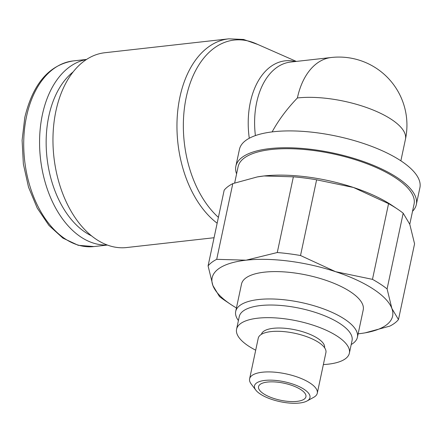 <?xml version="1.0" encoding="UTF-8"?>
<svg xmlns="http://www.w3.org/2000/svg" width="442" height="442" viewBox="0 0 442 442"><rect width="100%" height="100%" fill="white"/><g stroke="black" fill="none" stroke-linecap="round" stroke-linejoin="round"><path stroke-width="0.66" d="M214.066 237.73L126.639 247.542A98.008 62.184 -96.4 0 1 96.693 239.619A98.008 62.184 -96.4 0 1 53.095 133.583A98.008 62.184 -96.4 0 1 104.782 52.742L228.779 38.83A98.008 62.184 -96.4 0 0 179.905 97.135A98.008 62.184 -96.4 0 0 217.155 223.216M218.398 217.365A96.185 61.029 -96.4 0 1 186.242 97.279A96.185 61.029 -96.4 0 1 255.846 43.603L296.328 61.416M249.282 138.252A69.853 44.322 -96.4 0 1 250.316 102.395A69.853 44.322 -96.4 0 1 295.35 61.526M235.862 166.209L239.442 149.368A92.245 33.111 12 0 1 303.14 131.39A92.245 33.111 12 0 1 400.529 160.595A92.245 33.111 12 0 1 419.9 187.723L416.32 204.569A92.245 33.111 -168 0 0 396.949 177.441A92.245 33.111 -168 0 0 299.56 148.236A92.245 33.111 -168 0 0 235.862 166.209A92.245 33.111 -168 0 0 236.586 173.888M234.658 182.96L238.116 166.689A89.936 32.283 12 0 1 300.223 149.164A89.936 32.283 12 0 1 395.176 177.64A89.936 32.283 12 0 1 414.066 204.088L409.778 224.26L414.568 243.84L398.474 319.549L391.877 308.483L387.093 288.913A100.317 36.012 -168 0 0 380.335 284.073A100.317 36.012 -168 0 0 372.473 279.355L335.594 271.692A92.245 33.111 12 0 1 373.23 289.024A92.245 33.111 12 0 1 391.877 308.483A92.245 33.111 12 0 1 365.081 332.854A92.245 33.111 12 0 1 358.661 333.765A92.245 33.111 12 0 1 358.142 333.821M107.207 244.99A93.4 59.256 -96.4 0 1 81.245 237.243A93.4 59.256 -96.4 0 1 39.625 138.197A93.4 59.256 -96.4 0 1 86.394 59.537M91.516 235.846A88.726 56.294 -96.4 0 1 85.737 232.575A88.726 56.294 -96.4 0 1 46.57 153.208A88.726 56.294 -96.4 0 1 73.123 71.93M219.464 296.527A100.317 36.012 -168 0 0 225.105 300.626L230.492 304.245A92.245 33.111 12 0 1 212.867 285.466L219.464 296.527M397.54 209.105L392.153 205.486A92.245 33.111 -168 0 0 391.131 204.806A92.245 33.111 -168 0 0 353.495 187.48L388.562 203.651A100.317 36.012 12 0 1 396.424 208.37A100.317 36.012 12 0 1 397.54 209.105A100.317 36.012 12 0 1 403.181 213.21L409.778 224.271M388.562 203.651L372.473 279.355M236.437 307.952A92.245 33.111 12 0 1 231.52 304.925A92.245 33.111 12 0 1 230.492 304.245M261.432 334.323A32.288 11.591 12 0 1 283.891 328.196A32.288 11.591 12 0 1 317.776 338.406A32.288 11.591 12 0 1 324.583 347.749M255.819 390.104L251.222 384.054A34.592 12.415 12 0 1 249.608 378.827A34.592 12.415 12 0 1 273.499 372.087A34.592 12.415 12 0 1 310.019 383.037A34.592 12.415 12 0 1 317.279 393.214A34.592 12.415 12 0 1 313.687 397.33L307.024 400.988A28.354 10.177 12 0 1 260.454 394.159A28.354 10.177 12 0 1 255.819 390.104A28.354 10.177 12 0 1 269.023 380.153A28.354 10.177 12 0 1 304.013 389.275A28.354 10.177 12 0 1 307.024 400.988M249.608 378.827L258.244 338.207A34.592 12.415 12 0 1 282.129 331.467A34.592 12.415 12 0 1 318.649 342.417A34.592 12.415 12 0 1 325.914 352.589L317.279 393.214M238.42 320.566A62.211 22.332 12 0 1 235.702 311.411A62.211 22.332 12 0 1 278.664 299.284A62.211 22.332 12 0 1 344.34 318.98A62.211 22.332 12 0 1 357.407 337.279A62.211 22.332 12 0 1 351.202 344.539M235.702 311.411L241.52 284.04A62.211 22.332 12 0 1 284.477 271.918A62.211 22.332 12 0 1 350.158 291.609A62.211 22.332 12 0 1 363.225 309.908L357.407 337.279M255.697 350.191A57.653 20.697 12 0 1 248.691 346.158A57.653 20.697 12 0 1 236.581 329.202L239.266 316.566A57.653 20.697 12 0 1 279.079 305.334A57.653 20.697 12 0 1 339.948 323.588A57.653 20.697 12 0 1 352.053 340.539L349.368 353.175A57.653 20.697 12 0 1 323.367 364.573M236.581 329.202A57.653 20.697 12 0 1 276.394 317.964A57.653 20.697 12 0 1 337.263 336.218A57.653 20.697 12 0 1 349.368 353.175M300.836 389.629A24.216 8.691 12 0 1 305.919 396.75A24.216 8.691 12 0 1 289.201 401.469A24.216 8.691 12 0 1 263.636 393.805A24.216 8.691 12 0 1 258.548 386.684A24.216 8.691 12 0 1 275.272 381.965A24.216 8.691 12 0 1 300.836 389.629M272.139 131.904C278.504 120.202 286.919 108.892 297.394 97.964A68.029 43.161 -96.4 0 1 331.323 57.493L290.576 62.062A68.029 43.161 -96.4 0 0 256.653 102.533A68.029 43.161 -96.4 0 0 255.399 135.589M208.083 265.891L212.867 285.466A92.245 33.111 12 0 1 246.089 260.183A92.245 33.111 12 0 1 335.594 271.692L300.521 255.52A100.317 36.012 -168 0 0 277.272 252.531L246.089 260.183L216.707 259.327A100.317 36.012 -168 0 0 208.083 265.891L224.171 190.187A100.317 36.012 12 0 1 232.801 183.618L257.238 176.938L263.99 175.966L293.366 176.822A100.317 36.012 12 0 1 316.616 179.811L353.495 187.48A92.245 33.111 -168 0 0 263.99 175.966A92.245 33.111 -168 0 0 257.564 176.877A92.245 33.111 -168 0 0 257.41 176.905M365.236 332.826L389.844 326.113A100.317 36.012 -168 0 0 398.474 319.549M216.707 259.327L232.801 183.618M293.366 176.822L277.272 252.531M300.521 255.52L316.616 179.811M387.093 288.913L403.181 213.21M412.535 211.287A92.245 33.111 -168 0 0 416.32 204.569M107.389 245.056L93.931 246.57A93.4 59.256 -96.4 0 1 65.388 239.023A93.4 59.256 -96.4 0 1 26.526 116.5A93.4 59.256 -96.4 0 1 73.101 60.941L86.56 59.427M400.866 160.816L405.452 139.241A68.029 24.421 -168 0 0 391.164 119.235A68.029 24.421 -168 0 0 297.394 97.964M257.924 44.515L243.559 39.46L228.779 38.83M93.931 246.57L78.217 245.299L62.886 238.1L48.929 225.42L37.227 208.066L28.52 187.154L23.365 164.048L22.1 140.274L24.807 117.395C32.918 83.82 49.012 65.002 73.101 60.941M405.452 139.241A68.029 68.029 0 0 0 331.323 57.493M365.081 332.854L365.407 332.798M257.564 176.877L257.238 176.938"/></g></svg>
